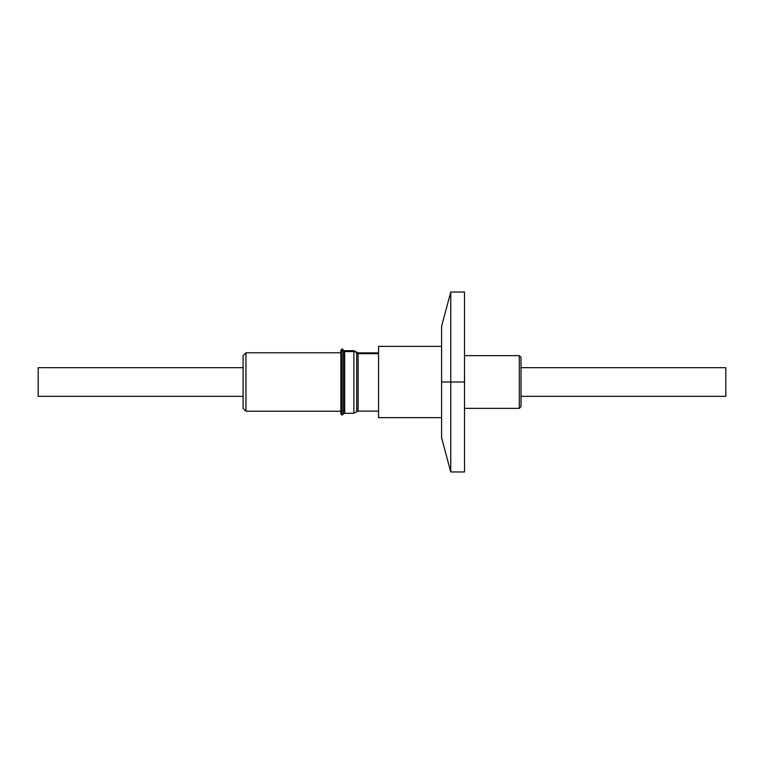 <?xml version="1.0" encoding="UTF-8"?>
<svg xmlns="http://www.w3.org/2000/svg" width="764" height="764" viewBox="0 0 764 764"><rect width="100%" height="100%" fill="white"/><g stroke="black" fill="none" stroke-linecap="round" stroke-linejoin="round"><path stroke-width="1.15" d="M450.76 382L441.592 382L441.592 437.743L441.592 382L450.76 382L450.76 471.961L450.76 382L464.512 382L450.76 382L450.76 292.039L450.76 382M464.512 471.961L464.512 382L464.512 471.961L450.76 471.961L441.592 437.743M464.512 292.039L464.512 382L464.512 292.039L450.76 292.039L441.592 326.257L441.592 382L441.592 326.257M245.97 352.777L243.105 355.642L243.105 408.358L245.97 411.223L245.97 352.777L245.97 411.223L340.868 411.223L245.97 411.223L243.105 408.358L243.105 355.642L245.97 352.777L340.868 352.777L245.97 352.777M519.291 408.358L521.01 406.639L521.01 357.361L519.291 355.642L519.291 408.358L519.291 355.642L464.512 355.642L519.291 355.642L521.01 357.361L521.01 406.639L519.291 408.358L464.512 408.358L519.291 408.358M342.091 349.721L342.091 415.177L342.091 349.721L340.868 350.905L340.868 413.964L340.868 350.905L342.091 348.823L343.475 351.068L342.091 349.721M340.868 413.964L342.091 415.177L343.475 413.792L343.475 351.068A1.719 1.671 180 0 0 344.688 351.555A1.719 1.671 0 0 1 343.475 351.068L343.475 350.208L344.688 350.714L344.688 413.286L353.894 413.286L353.894 351.555L344.688 351.555L353.894 351.555L353.894 413.143M356.702 411.7L356.702 352.968A3.438 3.342 180 0 0 353.894 351.555A3.438 3.342 0 0 1 356.702 352.968A1.719 1.671 180 0 0 358.106 353.675A1.719 1.671 0 0 1 356.702 352.968L356.702 411.7M353.894 351.555L353.894 350.714L358.106 352.892L358.106 353.675L378.562 353.675L358.106 353.675L358.106 411.108L378.562 411.108M340.868 350.036L340.868 350.905L342.091 348.823L343.475 350.208M358.106 353.675L358.106 410.975M344.688 351.555L344.688 413.143M343.475 413.639L343.475 351.068M725.8 367.675L521.01 367.675L725.8 367.675L725.8 396.325L521.01 396.325L725.8 396.325L725.8 367.675M243.105 367.675L38.2 367.675L38.2 396.325L243.105 396.325L38.2 396.325L38.2 367.675L243.105 367.675M441.592 346.359L378.562 346.359L378.562 417.641L441.592 417.641L378.562 417.641L378.562 346.359L441.592 346.359M358.106 411.108L353.894 413.286M358.106 352.892L378.562 352.892M344.688 350.714L353.894 350.714M344.688 413.286L343.475 413.792"/></g></svg>
